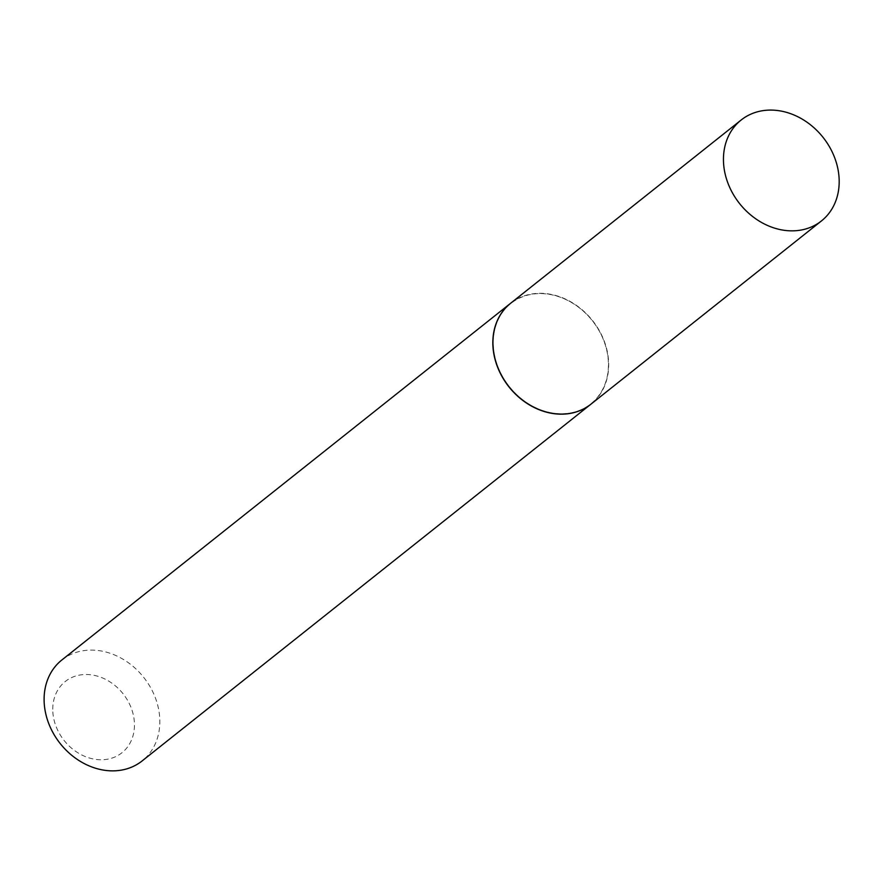 <?xml version="1.0" encoding="UTF-8"?>
<svg xmlns="http://www.w3.org/2000/svg" width="882" height="882" viewBox="0 0 882 882"><rect width="100%" height="100%" fill="white"/><g stroke="black" fill="none" stroke-linecap="round" stroke-linejoin="round"><path stroke-width="0.66" stroke-dasharray="4.41 3.31" d="M510.7 303.21A64.485 53.273 -128.5 0 1 550.93 294.345A64.485 53.273 -128.5 0 1 604.523 341.863A64.485 53.273 -128.5 0 1 590.951 404.165M52.755 709.205A45.522 37.606 -128.5 0 1 93.679 675.237A45.522 37.606 -128.5 0 1 134.461 725.048A45.522 37.606 -128.5 0 1 93.536 759.027A45.522 37.606 -128.5 0 1 52.755 709.205M61.839 660.001A64.485 53.273 -128.5 0 1 124.682 660.243A64.485 53.273 -128.5 0 1 159.84 721.708A64.485 53.273 -128.5 0 1 142.09 760.957M510.634 303.254A64.485 53.273 -128.5 0 1 573.443 303.584A64.485 53.273 -128.5 0 1 608.569 365.016A64.485 53.273 -128.5 0 1 590.885 404.21M493.225 342.514A64.177 53.019 -128.5 0 1 550.93 294.621A64.177 53.019 -128.5 0 1 608.426 364.85A64.177 53.019 -128.5 0 1 550.721 412.743A64.177 53.019 -128.5 0 1 493.225 342.514"/><path stroke-width="1.32" d="M781.209 229.805A64.485 53.273 -128.5 0 1 727.617 182.287A64.485 53.273 -128.5 0 1 741.189 119.985A64.485 53.273 -128.5 0 1 781.419 111.132A64.485 53.273 -128.5 0 1 835.011 158.639A64.485 53.273 -128.5 0 1 821.44 220.941A64.485 53.273 -128.5 0 1 781.209 229.805M821.44 220.941L590.951 404.165A64.485 53.273 -128.5 0 1 550.721 413.019A64.485 53.273 -128.5 0 1 497.128 365.512A64.485 53.273 -128.5 0 1 510.7 303.21L741.189 119.985M590.885 404.21A64.485 53.273 -128.5 0 1 590.819 404.265L142.09 760.957A64.485 53.273 -128.5 0 1 79.259 760.714A64.485 53.273 -128.5 0 1 44.1 699.261A64.485 53.273 -128.5 0 1 61.839 660.001L510.568 303.309A64.485 53.273 -128.5 0 1 510.634 303.254M590.819 404.265A64.485 53.273 -128.5 0 1 527.987 404.022A64.485 53.273 -128.5 0 1 492.829 342.569A64.485 53.273 -128.5 0 1 510.568 303.309"/></g></svg>
